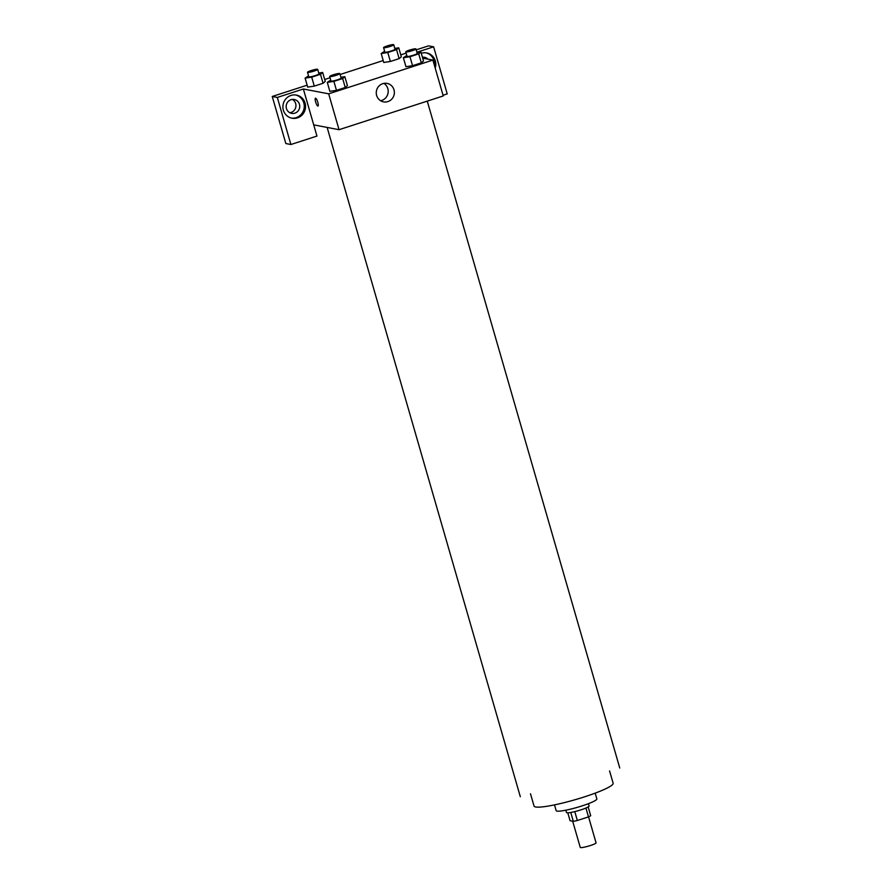 <?xml version="1.0" encoding="UTF-8"?>
<svg xmlns="http://www.w3.org/2000/svg" width="892" height="892" viewBox="0 0 892 892"><rect width="100%" height="100%" fill="white"/><g stroke="black" fill="none" stroke-linecap="round" stroke-linejoin="round"><path stroke-width="1.34" d="M572.686 821.22L580.246 847.4A8.229 1.048 -16.1 0 0 588.441 846.129A8.229 1.048 -16.1 0 0 596.057 842.828L588.564 816.86M585.933 808.029L588.486 816.894L577.347 820.506A11.172 1.427 -16.1 0 1 573.322 821.342L570.077 820.718L567.803 812.824M588.486 816.894A11.172 1.427 -16.1 0 0 590.694 815.712L588.163 806.937M588.43 803.67L589.099 805.989A11.763 1.505 163.9 0 1 578.217 810.694A11.763 1.505 163.9 0 1 566.498 812.512L565.829 810.192M574.783 811.62L577.347 820.506M570.769 812.467L573.322 821.342M595.187 793.144L596.848 798.898A21.174 2.709 163.9 0 1 577.258 807.371A21.174 2.709 163.9 0 1 556.162 810.638L554.501 804.885M609.582 770.944L613.139 783.276A41.155 5.263 163.9 0 1 575.05 799.734A41.155 5.263 163.9 0 1 534.052 806.1L530.495 793.769M422.663 58.136L432.899 60.076L443.246 95.946L339.038 129.697L313.716 124.869L316.95 136.075L290.892 144.515L277.312 97.44L303.358 88.999L313.716 124.869M289.788 112.715A7.058 6.79 100.8 0 0 292.32 99.425M424.179 58.415A7.058 6.79 100.8 0 0 422.585 57.244M290.892 144.515L285.83 143.545L272.25 96.481L307.138 85.175M443.045 95.243L447.215 93.894L433.623 46.819L428.561 45.86L416.185 49.863M406.128 53.119L400.764 54.858M383.214 60.544L340.12 74.493M330.051 77.76L324.688 79.499M299.467 104.319A7.058 6.79 -79.2 0 1 291.628 113.362A7.058 6.79 -79.2 0 1 286.443 108.545A7.058 6.79 -79.2 0 1 294.271 99.503A7.058 6.79 -79.2 0 1 299.467 104.319M291.383 118.09A11.763 11.306 100.8 0 0 304.272 106.048A11.763 11.306 100.8 0 0 295.787 95.02M297.449 117.878A11.763 11.306 -79.2 0 1 283.11 104.554A11.763 11.306 -79.2 0 1 305.532 105.947A11.763 11.306 -79.2 0 1 297.449 117.878M422.418 57.255A7.058 6.79 -79.2 0 1 427.982 59.14M434.46 65.506A11.763 11.306 100.8 0 0 426.053 52.829M421.269 53.275A11.763 11.306 -79.2 0 1 435.207 68.104M433.623 46.819L416.876 52.249M277.312 97.44L272.25 96.481M318.734 73.055L322.659 72.453L325.245 81.428L323.071 83.268L314.296 86.111L307.684 87.115M340.911 77.281L344.836 76.69L347.434 85.643L345.249 87.494L336.474 90.337L329.862 91.341L327.286 82.365L330.731 80.113M416.988 52.639L420.913 52.048L423.51 61.013M423.499 61.013L421.325 62.853L412.55 65.696L405.938 66.699M394.81 48.413L398.735 47.822L401.322 56.787L399.148 58.627L390.373 61.47L383.761 62.473L381.185 53.509L384.619 51.257M432.899 60.076L328.68 93.827L303.358 88.999M376.636 95.455A9.411 9.054 -79.2 0 1 387.083 83.402A9.411 9.054 -79.2 0 1 394.208 94.34A9.411 9.054 -79.2 0 1 376.636 95.455M328.68 93.827L339.038 129.697M380.583 100.729A9.411 9.054 100.8 0 0 383.883 83.391M317.831 102.357A4.114 0.992 72.1 0 1 317.998 106.059A4.114 0.992 72.1 0 1 315.779 102.446A4.114 0.992 72.1 0 1 315.456 98.22A4.114 0.992 72.1 0 1 317.831 102.357M420.913 52.048L418.738 53.888L409.963 56.731L403.362 57.735L406.808 55.482M405.76 51.87L407.053 56.352A5.285 0.68 -16.1 0 0 412.327 55.538A5.285 0.68 -16.1 0 0 417.222 53.42L415.928 48.937A5.285 0.68 -16.1 0 0 415.728 48.826A5.285 0.68 -16.1 0 0 410.03 49.941A5.285 0.68 -16.1 0 0 405.76 51.87A5.285 0.68 -16.1 0 0 411.034 51.056A5.285 0.68 -16.1 0 0 415.928 48.937M403.362 57.735L405.949 66.699L412.55 65.696L421.325 62.853L418.738 53.888M409.963 56.731L412.55 65.696M344.836 76.69L342.662 78.529L333.887 81.373L327.286 82.365M329.683 76.511L330.977 80.994A5.285 0.68 -16.1 0 0 336.251 80.18A5.285 0.68 -16.1 0 0 341.145 78.061L339.852 73.579A5.285 0.68 -16.1 0 0 339.651 73.467A5.285 0.68 -16.1 0 0 333.954 74.582A5.285 0.68 -16.1 0 0 329.683 76.511A5.285 0.68 -16.1 0 0 334.957 75.697A5.285 0.68 -16.1 0 0 339.852 73.579M342.662 78.529L345.249 87.494L336.474 90.337L329.873 91.33M333.887 81.373L336.474 90.337M398.735 47.822L396.561 49.662L387.786 52.505L381.185 53.509M383.582 47.644L384.876 52.126A5.285 0.68 -16.1 0 0 390.138 51.312A5.285 0.68 -16.1 0 0 395.033 49.194L393.74 44.712A5.285 0.68 -16.1 0 0 393.539 44.6A5.285 0.68 -16.1 0 0 387.853 45.715A5.285 0.68 -16.1 0 0 383.582 47.644A5.285 0.68 -16.1 0 0 388.845 46.83A5.285 0.68 -16.1 0 0 393.74 44.712M396.561 49.662L399.148 58.627L390.373 61.47L383.772 62.473M387.786 52.505L390.373 61.47M322.659 72.453L320.484 74.304L311.709 77.147L305.109 78.139L308.543 75.887M307.506 72.285L308.799 76.768A5.285 0.68 -16.1 0 0 314.073 75.954A5.285 0.68 -16.1 0 0 318.957 73.835L317.663 69.353A5.285 0.68 -16.1 0 0 317.463 69.242A5.285 0.68 -16.1 0 0 311.776 70.356A5.285 0.68 -16.1 0 0 307.506 72.285A5.285 0.68 -16.1 0 0 312.78 71.471A5.285 0.68 -16.1 0 0 317.663 69.353M305.109 78.139L307.695 87.104L314.296 86.111L323.071 83.268L320.484 74.304M311.709 77.147L314.296 86.111M327.141 127.422L520.315 796.712M427.268 101.119L619.75 768.001"/></g></svg>
